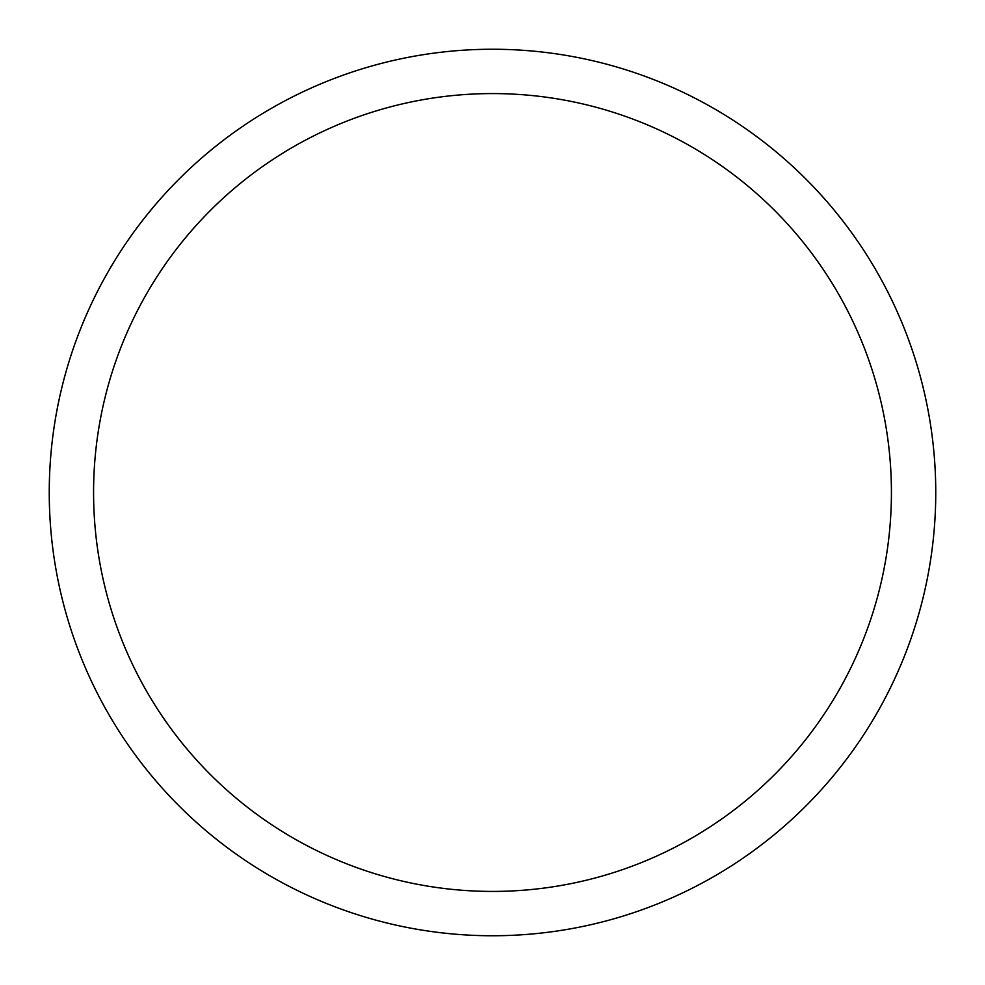 <?xml version="1.0" encoding="UTF-8"?>
<svg xmlns="http://www.w3.org/2000/svg" width="985" height="985" viewBox="0 0 985 985"><rect width="100%" height="100%" fill="white"/><g stroke="black" fill="none" stroke-linecap="round" stroke-linejoin="round"><path stroke-width="1.48" d="M49.25 492.5A443.25 443.25 0 0 1 714.125 108.633A443.25 443.25 0 0 1 714.125 876.367A443.25 443.25 0 0 1 49.25 492.5M93.575 492.5A398.925 398.925 0 0 1 691.962 147.024A398.925 398.925 0 0 1 691.962 837.976A398.925 398.925 0 0 1 93.575 492.5"/></g></svg>

